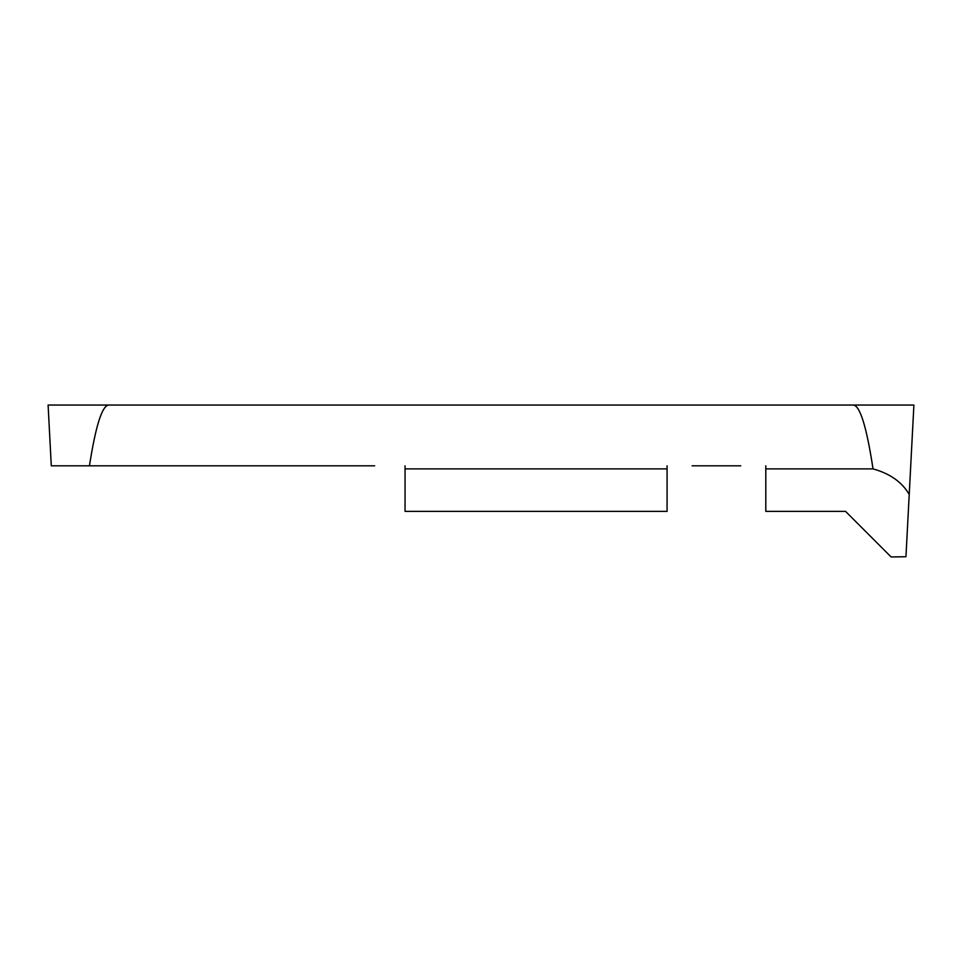 <?xml version="1.0" encoding="UTF-8"?>
<svg xmlns="http://www.w3.org/2000/svg" width="962" height="962" viewBox="0 0 962 962"><rect width="100%" height="100%" fill="white"/><g stroke="black" fill="none" stroke-linecap="round" stroke-linejoin="round"><path stroke-width="1.44" d="M374.675 465.812L89.442 465.812C95.743 425.529 102.212 405.279 108.862 405.05L853.138 405.05C859.956 405.303 866.582 426.575 873.027 468.891C889.91 473.557 901.971 482.058 909.222 494.408L913.9 405.05L853.138 405.05M740.74 465.812L692.135 465.812M909.222 494.408L905.951 556.733L891.113 556.95L845.55 511.375L886.555 552.392M374.675 405.05L420.238 405.05M651.887 405.05L692.135 405.05M740.74 405.05L898.712 405.05M50.89 458.213L51.287 465.812L89.442 465.812M667.075 465.812L667.075 511.375L405.05 511.375L405.05 465.812M845.55 511.375L765.8 511.375L765.8 465.812M108.862 405.05L48.1 405.05L51.287 465.812M667.075 468.891L405.05 468.891M765.8 468.891L873.027 468.891"/></g></svg>
